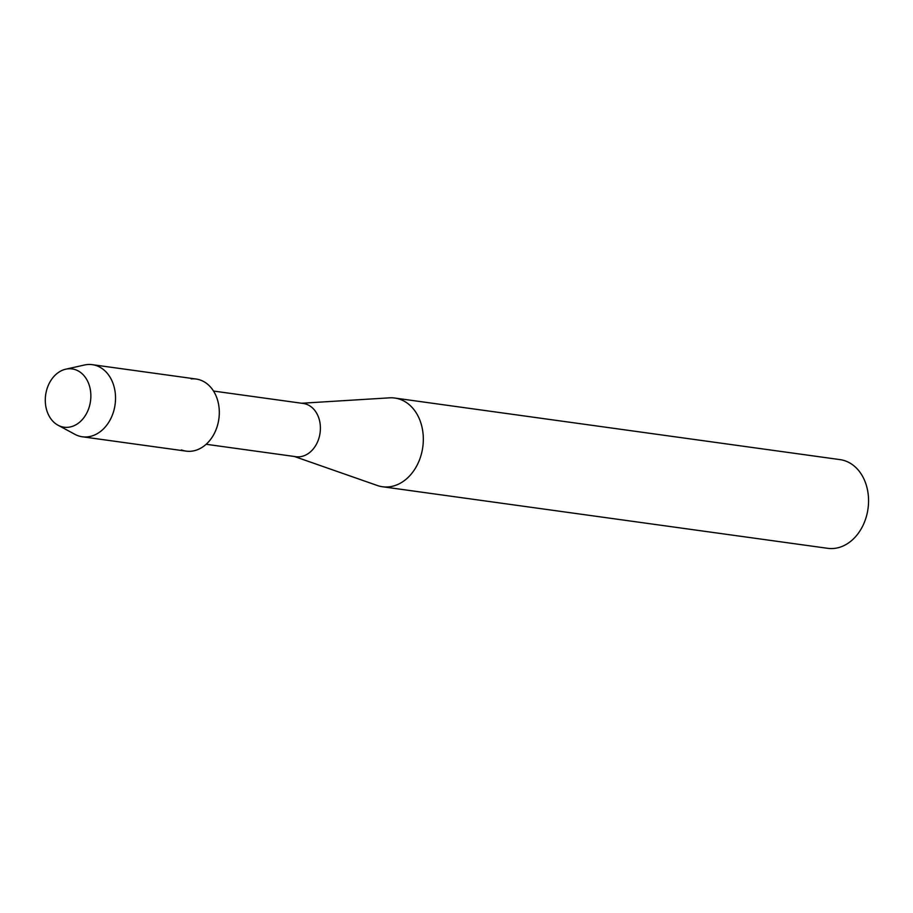 <?xml version="1.0" encoding="UTF-8"?>
<svg xmlns="http://www.w3.org/2000/svg" width="913" height="913" viewBox="0 0 913 913"><rect width="100%" height="100%" fill="white"/><g stroke="black" fill="none" stroke-linecap="round" stroke-linejoin="round"><path stroke-width="1.37" d="M75.939 369.891A29.421 22.642 -82.1 0 0 46.689 389.942A29.421 22.642 -82.1 0 0 60.212 426.223A29.421 22.642 -82.1 0 0 89.463 406.182A29.421 22.642 -82.1 0 0 75.939 369.891A29.421 22.642 -82.1 0 0 65.77 369.183A29.421 22.642 -82.1 0 0 45.65 394.964A29.421 22.642 -82.1 0 0 58.021 425.218A29.421 22.642 -82.1 0 0 60.212 426.223A29.421 22.642 -82.1 0 0 89.463 406.182A29.421 22.642 -82.1 0 0 75.939 369.891M181.402 449.915A36.394 28.006 -82.1 0 0 217.579 425.116A36.394 28.006 -82.1 0 0 200.849 380.242A36.394 28.006 -82.1 0 0 191.216 378.906M206.155 444.277L295.915 456.694A26.865 20.668 -82.1 0 0 319.676 435.227A26.865 20.668 -82.1 0 0 306.779 404.368A26.865 20.668 -82.1 0 0 303.276 403.466L213.516 391.049M294.34 456.477L377.354 485.511A44.783 34.454 -82.1 0 0 382.513 486.755A44.783 34.454 -82.1 0 0 422.114 450.965A44.783 34.454 -82.1 0 0 400.613 399.529A44.783 34.454 -82.1 0 0 394.781 398.045A44.783 34.454 -82.1 0 0 389.474 397.84L301.701 403.249M382.513 486.755L827.749 548.325A44.783 34.454 -82.1 0 0 867.35 512.535A44.783 34.454 -82.1 0 0 845.849 461.111A44.783 34.454 -82.1 0 0 840.017 459.616L394.781 398.045M58.021 425.218L74.9 434.326A36.394 28.006 -82.1 0 0 77.616 435.569A36.394 28.006 -82.1 0 0 82.353 436.779A36.394 28.006 -82.1 0 0 114.547 407.689A36.394 28.006 -82.1 0 0 97.075 365.885A36.394 28.006 -82.1 0 0 92.327 364.675A36.394 28.006 -82.1 0 0 84.487 365.006L65.77 369.183M82.353 436.779L186.138 451.136A36.394 28.006 -82.1 0 0 218.321 422.046A36.394 28.006 -82.1 0 0 200.849 380.242A36.394 28.006 -82.1 0 0 196.112 379.021L92.327 364.675"/></g></svg>
